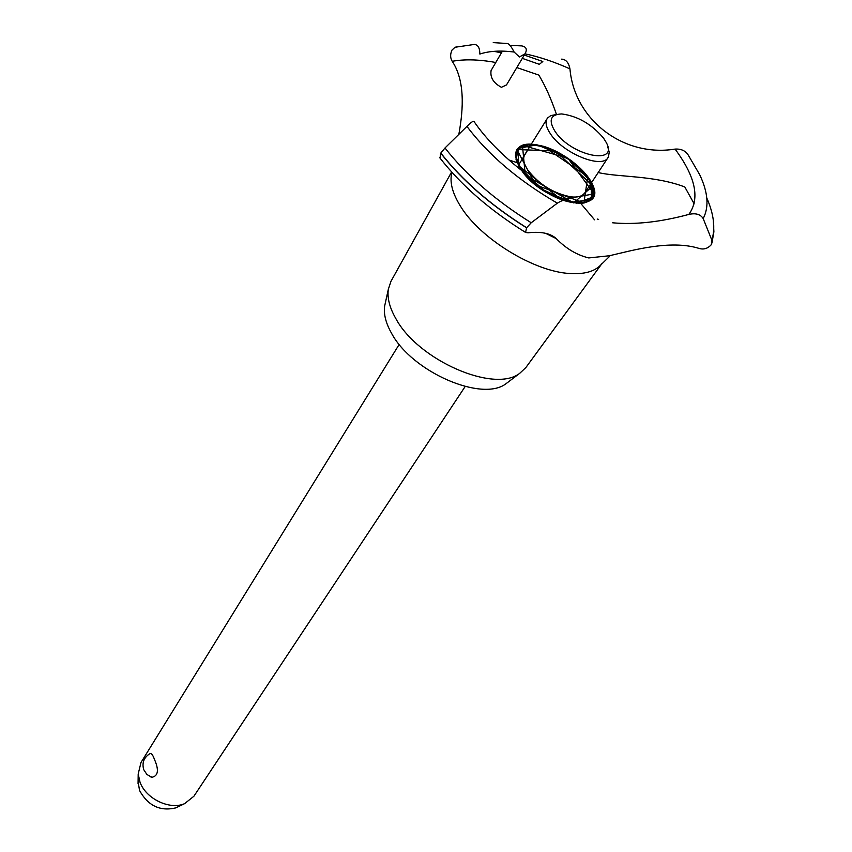 <?xml version="1.0" encoding="UTF-8"?>
<svg xmlns="http://www.w3.org/2000/svg" width="852" height="852" viewBox="0 0 852 852"><rect width="100%" height="100%" fill="white"/><g stroke="black" fill="none" stroke-linecap="round" stroke-linejoin="round"><path stroke-width="1.28" d="M151.858 777.29L146.885 774.436L143.711 769.644C141.815 762.817 143.871 757.481 149.899 753.658C151.326 752.987 152.817 754.829 154.372 759.196C159.122 769.974 158.28 776.012 151.858 777.29L150.634 776.854M399.226 344.357L141.017 762.444L138.194 773.978L140.016 782.2C145.958 798.825 169.804 810.263 184.596 803.66L193.883 796.258L465.149 386.531M177.876 806.876L175.757 807.898C160.059 811.541 147.982 805.736 139.536 790.475L138.088 781.422M508.687 381.675L506.099 383.645C482.221 402.378 411.974 371.973 391.505 333.207C385.796 323.1 383.517 314.026 384.667 305.974L385.37 302.801M601.863 263.705L525.844 367.585L519.699 373.336C494.235 393.39 418.055 360.279 395.797 318.52C389.588 307.647 387.106 297.912 388.331 289.307L390.972 281.32L451.613 171.966M601.746 263.832L600.916 264.823C594.653 271.554 584.248 274.45 569.7 273.503C534.034 271.65 480.24 238.613 460.602 206.418C452.242 193.031 449.366 181.678 451.965 172.36M502.435 51.131L491.093 70.514C490.007 77.457 493.446 83.049 501.423 87.298L506.503 84.912L524.992 53.846L519.432 56.956L514.097 52.025C511.317 46.498 509.017 43.654 507.228 43.505L493.244 42.611M458.749 134.85C462.008 116.809 466.949 83.421 452.22 61.291C463.69 59.225 476.864 59.384 491.753 61.791L495.789 62.494M612.652 222.798C634.985 224.864 660.375 222.074 688.831 214.427C695.701 212.872 700.482 214.257 703.177 218.57L711.835 240.115L711.739 243.629L710.909 245.12C707.586 248.56 703.752 249.7 699.407 248.518C670.29 239.284 631.417 250.712 609.414 255.749L588.775 257.932C576.857 255.046 566.026 248.603 556.281 238.624C550.445 233.288 541.031 231.35 528.048 232.809L525.588 232.447L526.557 227.835L531.211 222.755L557.346 203.17C563.193 199.517 567.155 199.006 569.232 201.658M522.255 171.454C546.579 205.694 610.011 214.992 591.522 182.701C598.189 200.965 588.785 206.834 563.3 200.305C587.081 206.557 596.869 201.541 592.662 185.246C586.847 170.336 563.417 151.954 543.022 146.182L571.798 160.943L591.48 182.616L591.256 199.645L570.552 202.329L540.669 188.665L518.932 166.428L517.686 148.546L536.941 144.776L565.685 156.693L588.572 177.791L593.248 196.855L576.506 203.234L547.208 192.84L522.255 171.454C536.92 190.049 567.24 205.407 584.195 202.957C591.224 200.497 594.376 195.598 593.652 188.271L587.188 175.874C574.898 161.72 559.615 151.677 541.35 145.724C530.689 143.743 522.787 144.702 517.633 148.61C514.853 154.159 516.12 161.401 521.435 170.336L520.764 169.367C511.37 153.2 514.874 144.808 531.275 144.169C514.491 144.893 511.211 153.616 521.435 170.336C510.923 152.455 515.258 143.818 534.438 144.414C555.866 148.589 573.811 159.569 588.274 177.354C606.006 201.338 580.361 212.393 547.548 193.042C514.512 174.202 504.853 142.508 531.275 144.169L518.208 147.982L516.024 159.59C520.785 170.379 530.274 180.912 544.481 191.178C559.828 199.528 573.236 203.415 584.717 202.851L593.727 195.555L591.064 181.838C583.471 170.751 572.427 160.879 557.932 152.22C543.107 145.703 530.902 143.562 521.328 145.83L515.407 155.213L521.435 170.336M703.177 218.57C709.237 206.972 708.065 192.328 699.662 174.628L688.182 154.979C685.381 150.676 681.014 148.717 675.082 149.1L674.805 149.132C623.142 157.386 574.461 119.621 569.977 69.161M510.05 45.412L521.552 45.88C526.163 46.658 527.399 49.171 525.258 53.399L524.97 53.846C539.263 56.818 554.258 61.823 569.935 68.852C568.742 62.675 565.984 59.427 561.67 59.129M452.22 61.291C450.218 58.021 450.133 54.294 451.965 50.119L455 47.265L474.223 44.453C477.972 44.645 479.846 47.85 479.836 54.059C489.154 50.992 500.571 50.321 514.097 52.025M524.278 55.039L542.82 61.514L539.348 64.326L522.297 58.362M516.823 67.553L538.837 75.093C545.323 85.818 551.201 98.939 556.462 114.466M598.2 172.541C618.552 177.397 654.166 175.182 684.827 186.993L694.188 203.894M523.277 171.763C502.02 155.16 485.661 138.503 474.202 121.783C473.733 120.451 471.305 121.996 466.928 126.394L444.989 147.982L440.718 153.158L440.005 158.067M607.849 147.226L609.233 152.231L608.424 156.96L584.813 192.893C582.491 196.216 577.976 197.557 571.266 196.908C553.853 193.649 539.423 184.746 527.963 170.219C523.629 163.659 522.585 158.429 524.832 154.531L547.548 118.023L550.797 115.584L556.633 114.466M608.094 157.524C602.257 169.218 563.321 153.53 550.605 134.083C546.143 127.544 545.003 122.368 547.176 118.556M555.163 131.591C571.415 156.118 619.425 165.778 606.177 142.38L603.589 138.184C591.725 124.168 577.773 116.096 561.734 113.944C550.392 114.413 548.209 120.292 555.163 131.591M508.953 159.974L517.079 162.668M580.67 203.34L594.568 219.827M531.275 144.169L518.389 165.437L561.33 199.602L594.078 193.894L567.858 158.131L522.436 145.362L525.269 175.139L573.641 202.904L592.917 185.917L555.483 151.006L516.951 149.537L535.407 184.724L583.844 203.021L587.816 176.726L543.022 146.182M675.082 149.1C695.637 176.896 700.216 198.665 688.831 214.427M455.671 47.094L457.63 46.807M493.958 51.344L501.445 52.813M706.798 198.015C713.869 214.182 715.552 228.208 711.835 240.104M557.346 203.17C518.602 180.645 488.462 155.053 466.928 126.394M531.211 222.755C495.214 200.241 466.47 175.32 444.989 147.982M526.632 227.718C490.858 205.194 462.242 180.304 440.793 153.04M526.557 227.835C490.784 205.311 462.167 180.422 440.718 153.158M175.757 807.898L184.596 803.66M138.056 783.776L138.194 773.978M506.099 383.645L519.699 373.336M546.068 233.554L556.281 238.624M597.209 219.028L598.615 219.401M713.294 219.954L713.891 231.797L711.995 242.831M439.568 157.503C461.07 185.161 489.74 210.146 525.588 232.447M609.414 255.749L609.468 256.495L600.916 264.823M384.667 305.974L388.331 289.307"/></g></svg>
